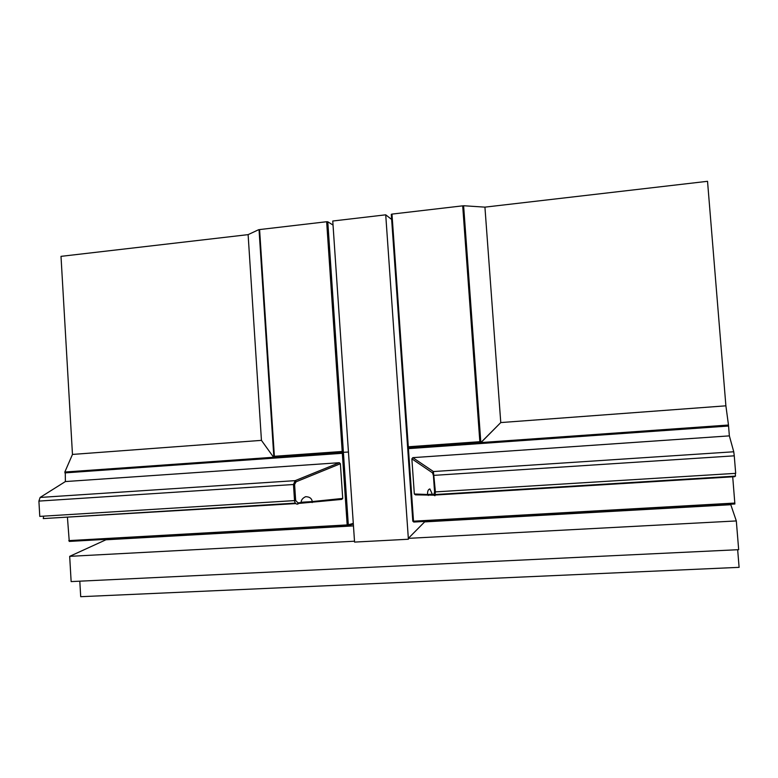 <?xml version="1.0" encoding="UTF-8"?>
<svg xmlns="http://www.w3.org/2000/svg" width="778" height="778" viewBox="0 0 778 778"><rect width="100%" height="100%" fill="white"/><g stroke="black" fill="none" stroke-linecap="round" stroke-linejoin="round"><path stroke-width="1.17" d="M736.319 520.939L738.672 549.676L71.138 581.594L69.68 556.348L354.505 541.216L354.564 542.091L408.392 539.242L354.564 542.091L332.76 221.02L385.723 214.825L408.392 539.242L408.333 538.357L736.319 520.939L730.63 504.222M408.333 538.357L424.642 521.892L730.668 504.718M69.68 556.348L105.934 539.786L353.465 525.889M79.803 581.185L80.708 596.697L739.1 567.347L737.661 549.725M445.104 520.745L424.603 521.435M385.723 214.825L391.655 219.454M301.115 502.267L312.241 501.577C311.774 498.397 309.566 496.763 305.628 496.685C302.642 498.076 301.125 500.03 301.076 502.559L297.391 504.154C295.796 504.105 294.843 502.928 294.531 500.633L293.471 484.519L295.163 480.648L339.296 462.716L65.381 481.563L65.264 472.003L343.399 452.31L348.311 524.8L353.3 523.38M342.203 451.473L343.399 452.31L273.866 457.231L259.045 229.821L259.589 229.568L274.371 456.287L342.203 451.473L326.653 221.73L327.781 221.788L343.399 452.31L348.447 452.028L343.399 452.31L342.33 453.302L64.875 472.898M353.348 524.09L347.484 525.772L69.261 541.42L67.453 517.565M68.775 540.622L347.173 524.917L342.33 453.302M347.173 524.917L347.484 525.772L348.311 524.8L347.173 524.917M326.653 221.73L259.589 229.568M327.781 221.788L333.042 225.075M274.371 456.287L273.866 457.231L64.827 472.032L72.471 454.43L61.005 256.351L248.114 234.635L261.447 440.367L72.471 454.43M261.447 440.367L273.574 457.25L261.447 440.367M259.045 229.821L273.866 457.231M258.734 229.666L248.114 234.635M312.241 501.577L342.719 498.416L341.766 499.398L300.045 503.317M295.786 503.58L50.045 518.167M65.381 481.563L40.125 497.443L295.163 480.648L296.087 481.796L294.599 484.431L295.659 500.536L298.052 502.88L301.076 502.559M294.599 484.431L38.91 501.09L39.775 516.388L295.659 500.536M339.296 462.716L340.375 463.737L296.087 481.796M342.719 498.416L340.375 463.737M295.377 503.123L43.286 518.586L43.617 516.154M38.91 501.09L40.125 497.443M312.318 501.654L312.143 502.578M298.052 502.88L297.391 504.154M391.976 214.096L462.696 205.839L479.841 441.7L408.294 446.776L391.976 214.096L391.295 214.368L412.797 521.163L413.507 521.182L408.421 448.634L728.558 426.023L728.422 425.041L407.653 447.758L408.421 448.634M734.86 503.055L413.507 521.182L413.77 522.048L734.879 503.988L732.711 476.817M432.393 494.195L427.56 494.497C427.433 491.21 428.211 489.352 429.894 488.924L432.442 494.497L434.941 495.742L435.398 491.92L433.414 471.546L412.826 457.649L729.365 435.875L728.558 426.023M412.797 521.163L413.77 522.048M463.63 205.898L462.696 205.839M408.294 446.776L407.653 447.758L728.48 425.031L725.893 405.824L707.533 181.303L484.927 207.143L500.769 422.571L725.893 405.824M479.841 441.7L480.833 442.449M480.989 442.565L500.769 422.571L480.843 442.575L463.61 205.732L484.927 207.143M427.56 494.497L414.334 493.991L415.452 494.857L433.365 495.148M435.32 495.032L734.733 476.69L734.714 476.165M729.365 435.875L733.751 451.775L433.414 471.546L432.49 472.849L433.395 475.397L434.571 491.949L433.774 494.555L432.442 494.497M433.395 475.397L734.257 455.83L735.687 473.345L434.571 491.949M412.826 457.649L411.863 458.835L432.49 472.849M414.334 493.991L411.863 458.835M734.257 455.83L733.751 451.775M435.398 494.526L735.511 476.117L735.229 473.374M427.53 494.575L428.338 495.46M433.774 494.555L434.941 495.742"/></g></svg>
